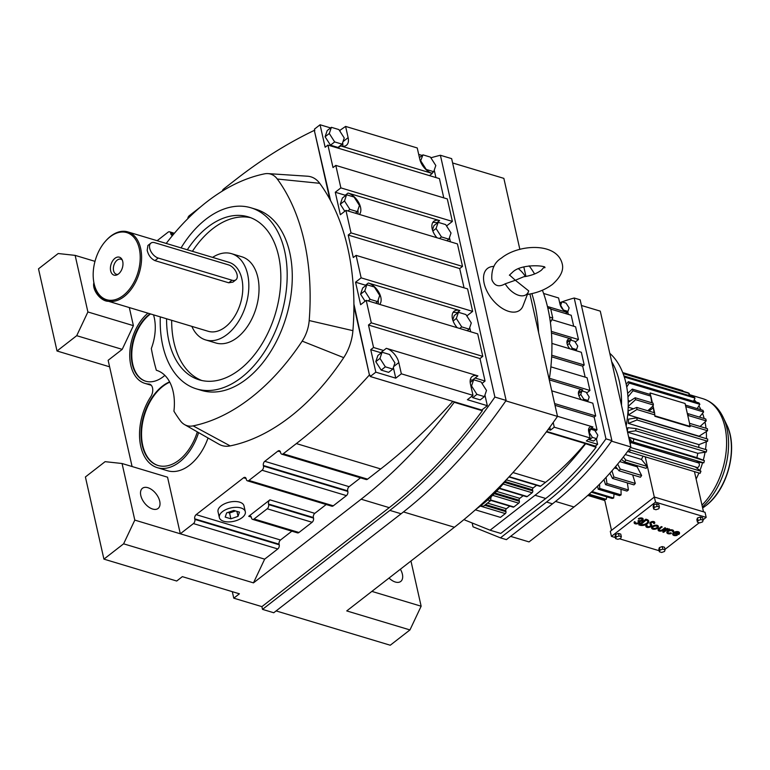 <?xml version="1.0" encoding="UTF-8"?>
<svg xmlns="http://www.w3.org/2000/svg" width="770" height="770" viewBox="0 0 770 770"><rect width="100%" height="100%" fill="white"/><g stroke="black" fill="none" stroke-linecap="round" stroke-linejoin="round"><path stroke-width="1.16" d="M505.168 283.822A18.008 10.405 -127.9 0 0 518.326 295.199A18.008 10.405 -127.9 0 0 528.48 291.58A18.008 10.405 -127.9 0 0 528.711 290.906L515.332 280.261L505.168 283.822C499.047 287.287 494.696 286.084 492.107 280.213M509.701 275.159L515.332 280.261L523.648 276.776C531.05 275.727 536.979 273.523 541.435 270.154L544.486 266.718M494.003 266.324L492.405 266.516A26.411 15.256 52.1 0 0 484.157 283.399A26.411 15.256 52.1 0 0 503.185 308.934A26.411 15.256 52.1 0 0 523.003 305.873L528.48 291.58M518.566 268.817A18.008 10.405 -127.9 0 1 525.4 276.536M505.832 400.872L557.509 416.406L529.924 294.025M525.958 276.44L523.831 266.969M519.865 249.393L503.859 178.37L452.616 162.961M276.122 610.918L390.255 645.231L409.958 629.927L346.741 610.918L454.396 527.248A473.454 299.877 -73.3 0 0 557.509 416.406M482.126 409.746L482.347 410.737A473.454 299.877 106.7 0 1 389.245 507.651L261.896 606.635L262.512 609.368L273.754 612.756L401.112 513.773A476.726 301.956 -73.3 0 0 506.131 400.439L451.644 158.639L440.392 155.261A476.726 301.956 -73.3 0 0 430.873 157.802M153.528 314.843A39.52 25.035 -73.3 0 1 151.334 348.521A217.948 138.042 -73.3 0 0 156.349 370.264A46.498 29.453 -73.3 0 1 156.57 370.332A46.498 29.453 -73.3 0 1 173.924 411.19A217.948 138.042 -73.3 0 0 180.305 420.718A28.846 18.268 -73.3 0 0 184.588 424.617L218.969 444.232A37.817 23.957 -73.3 0 0 230.172 445.897A226.919 143.73 -73.3 0 0 343.718 357.646A37.817 23.957 -73.3 0 0 352.91 330.667A226.919 143.73 -73.3 0 0 353.911 306.065L369.427 374.952A572.89 362.853 106.7 0 1 296.363 443.578L283.235 453.78A3.128 1.983 106.7 0 1 281.743 454.165A3.128 1.983 106.7 0 1 280.636 452.741L280.501 452.154A3.128 1.983 -73.3 0 0 279.394 450.729A3.128 1.983 -73.3 0 0 277.903 451.105L264.774 461.317A3.128 1.983 -73.3 0 0 263.35 465.494L263.475 466.071A3.128 1.983 106.7 0 1 262.05 470.249L248.922 480.451A3.128 1.983 106.7 0 1 247.439 480.827A3.128 1.983 106.7 0 1 246.323 479.402L246.188 478.825A3.128 1.983 -73.3 0 0 245.081 477.4A3.128 1.983 -73.3 0 0 243.59 477.775L196.148 514.649A3.128 1.983 -73.3 0 0 194.723 518.826L194.858 519.404A3.128 1.983 106.7 0 1 193.434 523.581L180.305 533.783L167.552 477.198L122.055 463.511L105.105 461.663L85.403 476.967L103.921 559.126L176.715 581.023L182.346 576.643L239.403 593.805L233.772 598.175L232.309 591.668M129.322 307.567L133.393 325.652L122.209 349.368L108.137 360.302L132.084 466.533M538.577 332.428A147.349 93.334 -73.3 0 0 531.868 293.62A147.349 93.334 -73.3 0 1 538.577 332.428M409.958 629.927L421.142 606.211L371.862 591.389M421.142 606.211L410.959 561.012M389.033 578.049A12.772 7.382 52.1 0 0 400.766 581.427A12.772 7.382 52.1 0 0 402.392 574.189A12.772 7.382 52.1 0 0 400.381 569.232M262.512 609.368L389.861 510.394A476.726 301.956 -73.3 0 0 494.889 397.06L440.392 155.261M506.131 400.439L494.889 397.06M261.896 606.635L233.772 598.175M147.956 313.169A39.52 25.035 -73.3 0 0 129.793 352.91A39.52 25.035 -73.3 0 0 144.895 383.373A39.52 25.035 -73.3 0 0 148.793 384.038A8.22 5.207 106.7 0 1 149.601 384.172A8.22 5.207 106.7 0 1 150.766 396.714A46.498 29.453 -73.3 0 0 157.33 467.669L167.523 470.74A46.498 29.453 -73.3 0 0 208.035 437.995M222.26 191.153A3.128 1.983 106.7 0 1 223.579 189.054L236.708 178.852A572.89 362.853 106.7 0 1 314.314 130.39L329.839 199.266A226.919 143.73 -73.3 0 0 319.704 183.308A37.817 23.957 -73.3 0 0 307.48 176.215L267.97 173.606A28.846 18.268 -73.3 0 0 264.485 173.856A217.948 138.042 -73.3 0 0 166.224 243.435M187.774 218.719A3.128 1.983 106.7 0 1 189.266 215.725L200.595 206.918M157.128 240.702L168.081 232.184A3.128 1.983 106.7 0 1 169.573 231.809A3.128 1.983 106.7 0 1 170.69 233.233L170.815 233.82A3.128 1.983 -73.3 0 0 171.931 235.245A3.128 1.983 -73.3 0 0 172.759 235.225M291.869 531.175L280.501 540.011A3.128 1.983 -73.3 0 0 279.077 544.188L279.212 544.775A3.128 1.983 106.7 0 1 277.787 548.952L264.659 559.155L253.474 582.871L361.13 499.201A473.454 299.877 -73.3 0 0 454.223 402.286L454.108 401.738L370.235 376.511L375.827 372.17L395.751 378.166L401.343 373.816L398.812 362.574A13.446 7.767 52.1 0 0 386.319 348.329L477.891 375.866A13.446 7.767 52.1 0 0 472.174 376.492A13.446 7.767 52.1 0 0 470.46 384.115L472.992 395.356L401.343 373.816M253.474 582.871L123.614 543.822L134.808 520.106L122.055 463.511M103.921 559.126L123.614 543.822M122.209 349.368L76.711 335.681L87.895 311.966L75.142 255.38L58.193 253.522L38.5 268.836L57.019 350.995L76.711 335.681M109.609 366.809L57.019 350.995M184.588 424.617A28.846 18.268 -73.3 0 0 193.126 425.877A217.948 138.042 -73.3 0 0 302.177 341.12A28.846 18.268 -73.3 0 0 309.194 320.551A217.948 138.042 -73.3 0 0 277.296 179.025A28.846 18.268 -73.3 0 0 267.97 173.606M360.495 477.843L349.128 486.678A3.128 1.983 -73.3 0 0 347.703 490.856L347.838 491.433A3.128 1.983 106.7 0 1 346.413 495.61L333.275 505.823A3.128 1.983 106.7 0 1 331.793 506.198L247.439 480.827M314.314 130.39L330.609 200.701M353.902 304.034L369.427 374.952M157.33 467.669A46.498 29.453 -73.3 0 0 198.612 432.615M452.847 401.363A572.89 362.853 106.7 0 1 380.717 468.949L367.588 479.152A3.128 1.983 106.7 0 1 366.106 479.527L281.743 454.165M133.393 325.652L87.895 311.966M353.911 306.065A226.919 143.73 -73.3 0 0 329.839 199.266M264.659 559.155L134.808 520.106M94.989 261.348L75.142 255.38M93.873 282.734A12.772 7.382 52.1 0 0 93.901 287.393A12.772 7.382 52.1 0 0 108.426 301.282M248.729 516.304L269.914 499.846A3.128 1.983 -73.3 0 0 268.489 504.023L268.624 504.6A3.128 1.983 106.7 0 1 267.2 508.778L254.071 518.98A3.128 1.983 106.7 0 1 252.579 519.365A3.128 1.983 106.7 0 1 251.463 517.931L251.338 517.353A3.128 1.983 -73.3 0 0 250.221 515.929A3.128 1.983 -73.3 0 0 248.729 516.304L251.251 517.065M326.182 504.514L314.815 513.349A3.128 1.983 -73.3 0 0 313.39 517.527L313.525 518.104A3.128 1.983 106.7 0 1 312.1 522.281L298.972 532.484A3.128 1.983 106.7 0 1 297.48 532.869L252.579 519.365M245.312 511.694L244.003 505.88A13.311 6.853 167.3 0 0 234.888 501.511A13.311 6.853 167.3 0 0 221.154 505.842A13.311 6.853 167.3 0 0 218.035 511.732L219.344 517.546A13.311 6.853 167.3 0 0 228.459 521.916A13.311 6.853 167.3 0 0 242.194 517.584A13.311 6.853 167.3 0 0 245.312 511.694A13.311 6.853 167.3 0 0 236.198 507.315A13.311 6.853 167.3 0 0 222.463 511.646A13.311 6.853 167.3 0 0 219.344 517.546M159.727 501.222A12.772 7.382 52.1 0 0 152.162 489.951A12.772 7.382 52.1 0 0 142.431 488.296A12.772 7.382 52.1 0 0 140.804 495.534A12.772 7.382 52.1 0 0 148.369 506.795A12.772 7.382 52.1 0 0 158.1 508.46A12.772 7.382 52.1 0 0 159.727 501.222M482.347 410.737L454.223 402.286M472.992 395.356L467.4 399.707L487.333 405.703L481.741 410.044L454.108 401.738M160.304 316.884A94.556 59.887 -73.3 0 0 162.778 345.692A94.556 59.887 -73.3 0 0 196.475 388.889L201.576 390.419A94.556 59.887 -73.3 0 0 269.991 352.65A94.556 59.887 -73.3 0 0 289.732 252.512A94.556 59.887 -73.3 0 0 256.035 209.325L250.933 207.794A94.556 59.887 -73.3 0 0 181.056 247.901M150.044 313.804A37.23 23.581 -73.3 0 0 149.265 314.391A37.23 23.581 -73.3 0 0 131.362 351.871A37.23 23.581 -73.3 0 0 145.559 381.179A37.23 23.581 -73.3 0 0 163.298 376.665A37.23 23.581 -73.3 0 0 164.867 375.365M169.631 381.872A44.208 27.999 -73.3 0 0 162.383 386.174A44.208 27.999 -73.3 0 0 141.131 430.671A44.208 27.999 -73.3 0 0 157.985 465.475A44.208 27.999 -73.3 0 0 179.054 460.114A44.208 27.999 -73.3 0 0 197.322 431.883M366.058 285.381A13.446 7.767 52.1 0 0 365.519 285.198L355.548 282.205L361.14 277.855L356.077 255.37L353.276 257.536L348.213 235.052L351.005 232.877L345.942 210.383L340.35 214.734L335.277 192.24L340.869 187.89L335.797 165.406L333.006 167.571L327.933 145.087L337.905 148.081L340.696 145.905A13.446 7.767 52.1 0 0 346.413 145.28A13.446 7.767 52.1 0 0 348.127 137.657L345.595 126.415L339.522 130.611M330.6 127.926L320.07 124.769L325.142 147.253L327.933 145.087M320.07 124.769L314.478 129.11L314.795 130.534M369.918 375.096L370.235 376.511M381.266 352.853A13.446 7.767 52.1 0 0 380.726 352.67L370.755 349.676L375.827 372.17M370.755 349.676L373.556 347.501L368.483 325.017L371.284 322.842L366.212 300.348L360.62 304.699L355.548 282.205M156.349 370.264L156.936 370.447M467.265 316.663L467.053 315.739L472.645 311.388L467.583 288.894L356.077 255.37M470.663 331.764L469.729 327.597M482.472 384.143L482.261 383.21L485.052 381.034L479.989 358.541L482.78 356.375L477.718 333.882L366.212 300.348M487.333 405.703L484.936 395.068M435.916 177.552L434.251 170.16M431.787 159.226L431.094 158.148M443.78 197.871L439.439 178.611L337.905 148.081M446.985 226.698L446.783 225.774L452.375 221.423L447.303 198.93L335.797 165.406M450.392 241.799L449.449 237.632M464.05 287.836L459.709 268.576L462.51 266.41L457.438 243.917L345.942 210.383M422.172 155.463L418.697 154.423M429.477 175.618L432.268 173.442A13.446 7.767 52.1 0 1 419.775 159.198L417.234 147.956L345.595 126.415M196.475 388.889A94.556 59.887 -73.3 0 0 264.899 351.12A94.556 59.887 -73.3 0 0 284.64 250.982A94.556 59.887 -73.3 0 0 250.933 207.794M150.525 313.948A37.23 23.581 -73.3 0 0 149.746 314.535A37.23 23.581 -73.3 0 0 131.853 351.823A37.23 23.581 -73.3 0 0 145.799 381.246M169.785 382.161A44.208 27.999 -73.3 0 0 162.874 386.319A44.208 27.999 -73.3 0 0 141.632 430.632A44.208 27.999 -73.3 0 0 158.235 465.552M459.709 268.576L348.213 235.052M462.51 266.41L351.005 232.877M472.645 311.388L361.14 277.855M479.989 358.541L368.483 325.017M482.78 356.375L371.284 322.842M457.65 312.909L457.091 312.736L459.882 310.56L368.31 283.023A13.446 7.767 52.1 0 1 379.11 292.783A13.446 7.767 52.1 0 1 379.649 304.391M380.726 352.67L383.518 350.504L373.556 347.501M485.052 381.034L475.09 378.041L477.891 375.866M395.751 378.166L393.364 367.531M375.779 361.669L381.169 370.101L388.638 372.353L392.835 369.09L394.923 362.911L389.543 354.479L382.064 352.236L377.878 355.49L375.779 361.669L379.976 358.416L385.356 366.838L381.169 370.101M452.375 221.423L340.869 187.89M378.147 303.938A13.446 7.767 52.1 0 0 378.147 300.088M366.867 284.756L364.768 290.935L370.158 299.366L377.627 301.619L379.716 295.43L374.336 287.008L366.867 284.756L362.67 288.019L360.581 294.198L365.076 301.234M342.708 146.281A13.446 7.767 52.1 0 0 342.66 142.642M340.215 131.689L340.003 130.756M330.484 145.184L337.953 147.436L342.15 144.173L344.238 137.994L338.858 129.562L331.379 127.32L327.192 130.582L325.094 136.762L330.484 145.184L334.671 141.93L342.15 144.173M345.788 195.416A13.446 7.767 52.1 0 0 345.239 195.234L335.277 192.24M437.379 222.944L436.811 222.771L439.612 220.595L348.04 193.058A13.446 7.767 52.1 0 1 358.83 202.818A13.446 7.767 52.1 0 1 359.369 214.426M446.783 225.774L446.302 225.629M357.877 213.973A13.446 7.767 52.1 0 0 357.867 210.123M346.587 194.791L344.498 200.97L349.878 209.401L357.357 211.644L359.446 205.465L354.065 197.043L346.587 194.791L342.39 198.054L340.302 204.233L344.796 211.269M239.46 512.137L233.772 510.423L226.63 512.907L225.196 517.094L230.885 518.807L238.026 516.324L239.46 512.137M472.857 380.38L472.299 380.216A13.446 7.767 52.1 0 0 470.278 379.831M436.811 222.771A13.446 7.767 52.1 0 0 432.711 222.597M438.159 222.328L436.07 228.507L441.451 236.939L448.929 239.191L451.018 233.002L445.637 224.58L438.159 222.328L433.962 225.591L432.48 229.98M472.742 397.638L480.211 399.89L484.407 396.627L486.496 390.448L481.115 382.016L473.646 379.774L471.548 385.953L476.938 394.375L472.742 397.638L471.856 396.252M457.091 312.736A13.446 7.767 52.1 0 0 452.991 312.562M458.439 312.293L456.341 318.472L461.731 326.904L469.2 329.156L471.288 322.967L465.908 314.545L458.439 312.293L454.242 315.556L452.76 319.945M432.268 173.442L340.696 145.905M166.57 318.77A85.095 53.9 -73.3 0 0 168.871 340.956A85.095 53.9 -73.3 0 0 199.199 379.831A85.095 53.9 -73.3 0 0 260.78 345.846A85.095 53.9 -73.3 0 0 278.547 255.717A85.095 53.9 -73.3 0 0 248.209 216.851A85.095 53.9 -73.3 0 0 187.312 249.778M459.882 310.56A13.446 7.767 52.1 0 0 454.165 311.195A13.446 7.767 52.1 0 0 452.452 318.819A13.446 7.767 52.1 0 0 457.236 327.722M383.518 350.504L386.319 348.329M385.356 366.838L392.835 369.09M382.064 352.236L379.976 358.416M439.612 220.595A13.446 7.767 52.1 0 0 433.895 221.231A13.446 7.767 52.1 0 0 432.182 228.854A13.446 7.767 52.1 0 0 436.956 237.757M377.627 301.619L375.616 303.178M370.158 299.366L368.147 300.926M364.768 290.935L360.581 294.198M331.379 127.32L329.291 133.499L334.671 141.93M329.291 133.499L325.094 136.762M344.498 200.97L340.302 204.233M349.878 209.401L347.867 210.961M357.357 211.644L355.345 213.213M227.853 512.483L229.576 513.003L235.495 510.943M230.885 518.807L229.576 513.003M238.026 516.324L236.91 511.367M448.929 239.191L446.918 240.75M441.451 236.939L439.439 238.498M436.07 228.507L432.836 231.019M471.548 385.953L470.971 386.396M473.646 379.774L470.191 382.449M476.938 394.375L484.407 396.627M420.863 161.036L426.243 169.467L433.722 171.71L435.81 165.531L430.43 157.109L422.951 154.857L420.43 161.373M422.951 154.857L419.409 157.609M433.722 171.71L431.72 173.26M456.341 318.472L453.116 320.994M469.2 329.156L467.188 330.715M461.731 326.904L459.719 328.463M201.778 380.495A85.095 53.9 106.7 0 1 173.962 342.496A85.095 53.9 106.7 0 1 171.662 320.301M192.413 251.318A85.095 53.9 106.7 0 1 250.731 217.708M191.855 326.374A45.026 28.519 -73.3 0 0 205.648 339.926L215.841 342.987A45.026 28.519 -73.3 0 0 248.421 325.007A45.026 28.519 -73.3 0 0 257.815 277.315A45.026 28.519 -73.3 0 0 241.77 256.757L231.577 253.686A45.026 28.519 -73.3 0 0 212.597 257.382M205.648 339.926A45.026 28.519 -73.3 0 0 238.228 321.937A45.026 28.519 -73.3 0 0 247.622 274.255A45.026 28.519 -73.3 0 0 231.577 253.686M93.507 280.203L93.584 280.819A36.017 22.811 -73.3 0 0 94.209 284.419A36.017 22.811 -73.3 0 0 107.049 300.868L208.237 331.302A36.017 22.811 -73.3 0 0 234.301 316.913A36.017 22.811 -73.3 0 0 241.828 278.769A36.017 22.811 -73.3 0 0 228.988 262.31L127.791 231.886A36.017 22.811 -73.3 0 0 105.5 241.183L105.095 241.645A35.035 22.195 -73.3 0 0 93.507 280.203A35.035 22.195 -73.3 0 0 94.113 283.707A35.035 22.195 -73.3 0 0 123.296 295.459A35.035 22.195 -73.3 0 0 139.274 248.604A35.035 22.195 -73.3 0 0 105.095 241.645M107.049 300.868A36.017 22.811 -73.3 0 0 133.114 286.488A36.017 22.811 -73.3 0 0 140.631 248.335A36.017 22.811 -73.3 0 0 127.791 231.886M150.891 243.137L147.898 245.466L147.185 250.308C148.389 255.284 150.968 258.72 154.943 260.616L228.709 282.792L232.915 282.128L235.909 279.808A9.173 5.294 52.1 0 0 237.073 274.611A9.173 5.294 52.1 0 0 228.555 264.899L154.789 242.714A9.173 5.294 52.1 0 0 150.891 243.137A9.173 5.294 52.1 0 0 150.689 251.02A9.173 5.294 52.1 0 0 158.245 258.046L232.011 280.232A9.173 5.294 52.1 0 0 235.909 279.808M110.659 270.847A9.375 5.939 -73.3 0 0 117.002 274.871A9.375 5.939 -73.3 0 0 122.728 261.463A9.375 5.939 -73.3 0 0 121.756 259.057A9.375 5.939 -73.3 0 0 113.902 259.259A9.375 5.939 -73.3 0 0 110.659 270.847M122.286 260.048A7.864 4.976 -73.3 0 0 120.9 259.211A7.864 4.976 -73.3 0 0 115.211 262.358A7.864 4.976 -73.3 0 0 113.575 270.674A7.864 4.976 -73.3 0 0 116.376 274.264A7.864 4.976 -73.3 0 0 117.983 274.332M668.1 528.894L667.301 528.403L662.835 531.878L663.625 532.368L666.512 530.232A1.877 0.972 -12.7 0 1 668.928 529.837L669.573 529.337A2.069 1.059 167.3 0 0 667.138 529.635L668.1 528.894L667.301 528.403M667.369 528.672L662.893 532.147M669.573 529.337L669.505 529.067A2.069 1.059 167.3 0 0 667.86 529.077M658.369 526.478A3.465 1.79 167.3 0 0 658.35 526.334A3.465 1.79 167.3 0 0 655.973 525.198A3.465 1.79 167.3 0 0 652.392 526.324A3.465 1.79 167.3 0 0 651.584 527.864A3.465 1.79 167.3 0 0 651.622 527.999M653.74 522.666A1.482 0.77 -12.7 0 1 653.48 523.1L654.336 523.542A2.474 1.28 167.3 0 0 654.76 522.58A2.474 1.28 167.3 0 0 653.066 521.762A2.474 1.28 167.3 0 0 650.506 522.57A2.474 1.28 167.3 0 0 649.928 523.667A2.474 1.28 167.3 0 0 649.986 523.821L650.717 525.294A1.983 1.02 -12.7 0 1 648.995 526.574A1.983 1.02 -12.7 0 1 646.887 526.151M651.69 525.063A2.974 1.53 167.3 0 0 651.67 524.928A2.974 1.53 167.3 0 0 651.603 524.745L650.891 523.311M650.717 525.294A1.983 1.02 -12.7 0 1 650.765 525.419A1.983 1.02 -12.7 0 1 649.052 526.853A1.983 1.02 -12.7 0 1 646.896 526.285A1.983 1.02 -12.7 0 1 647.233 525.515L646.376 525.073A2.974 1.53 167.3 0 0 645.866 526.237A2.974 1.53 167.3 0 0 645.915 526.372M654.721 522.445A2.474 1.28 167.3 0 0 654.702 522.301A2.474 1.28 167.3 0 0 652.999 521.492A2.474 1.28 167.3 0 0 650.448 522.301A2.474 1.28 167.3 0 0 649.87 523.398A2.474 1.28 167.3 0 0 649.909 523.533M645.847 519.192L638.821 524.659L639.937 525.246A5.448 2.81 167.3 0 0 645.953 524.63A5.448 2.81 167.3 0 0 648.773 521.319A5.448 2.81 167.3 0 0 646.964 519.788L645.847 519.192L646.906 519.509A5.448 2.81 167.3 0 1 648.706 521.04A5.448 2.81 167.3 0 1 648.735 521.184M659.389 547.566L658.822 549.231L659.389 551.782L661.661 552.465L664.51 551.474L665.087 549.799L662.816 549.116L662.238 546.575L659.389 547.566L659.967 550.107L659.389 551.782M665.087 549.799L664.51 547.258L662.238 546.575M703.145 520.231L702.567 517.681L700.296 516.997L697.447 517.989L696.869 519.663L697.447 522.204L699.718 522.888L702.567 521.906L703.145 520.231L700.864 519.548L698.015 520.539L697.447 517.989M703.049 519.808L706.177 517.373L655.511 502.136L611.447 536.382L615.403 537.576M619.426 538.779L659.159 550.733M664.991 549.385L699.256 522.753M653.692 504.831L653.114 506.506L653.692 509.047L655.963 509.73L658.812 508.749L659.38 507.074L658.812 504.523L656.541 503.84L653.692 504.831L654.259 507.372L653.692 509.047M615.634 534.399L615.066 536.074L615.634 538.625L617.906 539.308L620.755 538.317L621.332 536.642L620.755 534.101L618.483 533.418L615.634 534.399L616.212 536.95L615.634 538.625M642.161 519.269A1.983 1.02 -12.7 0 1 640.996 520.385A1.983 1.02 -12.7 0 1 638.936 520.559L637.926 520.943L638.359 521.328A1.983 1.02 -12.7 0 1 639.013 521.887A1.983 1.02 -12.7 0 1 637.3 523.311A1.983 1.02 -12.7 0 1 635.144 522.753A1.983 1.02 -12.7 0 1 635.337 522.137L634.538 521.646A2.955 1.521 167.3 0 0 634.143 522.695A2.955 1.521 167.3 0 0 634.182 522.83M643.114 519.057A2.955 1.521 167.3 0 0 643.094 518.913A2.955 1.521 167.3 0 0 641.304 517.95A2.955 1.521 167.3 0 0 638.378 518.672L639.167 519.163A1.983 1.02 -12.7 0 1 642.209 519.404A1.983 1.02 -12.7 0 1 641.179 520.607A1.983 1.02 -12.7 0 1 638.994 520.828L638.571 520.443M639.918 521.54A2.955 1.521 167.3 0 0 639.909 521.434L639.957 521.675A2.955 1.521 167.3 0 0 639.87 521.434A2.955 1.521 167.3 0 0 643.152 519.192A2.955 1.521 167.3 0 0 641.362 518.229A2.955 1.521 167.3 0 0 638.436 518.942M635.337 522.137L634.538 521.646M638.965 521.752A1.983 1.02 -12.7 0 1 637.242 523.042A1.983 1.02 -12.7 0 1 635.135 522.618M662.133 527.104L661.391 526.882L658.841 528.865A2.974 1.53 167.3 0 0 658.148 530.184A2.974 1.53 167.3 0 0 660.179 531.156A2.974 1.53 167.3 0 0 663.249 530.193L665.8 528.201L665.068 527.979L662.518 529.972A1.983 1.02 -12.7 0 1 660.468 530.617A1.983 1.02 -12.7 0 1 659.11 529.962A1.983 1.02 -12.7 0 1 659.572 529.086L662.065 526.824L661.334 526.603L658.783 528.586A2.974 1.53 167.3 0 0 658.081 529.904A2.974 1.53 167.3 0 0 658.129 530.039M665.8 528.201L665.01 527.71L662.45 529.693A1.983 1.02 -12.7 0 1 660.535 530.337A1.983 1.02 -12.7 0 1 659.101 529.818M672.643 531.281A2.474 1.28 -12.7 0 1 672.595 531.541L673.615 531.762A3.465 1.79 167.3 0 0 673.654 531.194A3.465 1.79 167.3 0 0 671.276 530.058A3.465 1.79 167.3 0 0 667.706 531.184A3.465 1.79 167.3 0 0 666.887 532.725A3.465 1.79 167.3 0 0 671.382 533.495L670.997 532.782A2.474 1.28 -12.7 0 1 667.84 532.359M673.615 531.059A3.465 1.79 167.3 0 0 673.596 530.925A3.465 1.79 167.3 0 0 671.219 529.779A3.465 1.79 167.3 0 0 667.638 530.915A3.465 1.79 167.3 0 0 666.83 532.445A3.465 1.79 167.3 0 0 666.868 532.58M677.254 535.265L676.936 534.823A2.474 1.28 -12.7 0 1 673.731 534.264A2.474 1.28 -12.7 0 1 674.308 533.177L678.716 534.496A3.465 1.79 167.3 0 0 679.535 532.965A3.465 1.79 167.3 0 0 677.157 531.82A3.465 1.79 167.3 0 0 673.577 532.956A3.465 1.79 167.3 0 0 672.759 534.486A3.465 1.79 167.3 0 0 677.254 535.265L676.878 534.553A2.474 1.28 -12.7 0 1 673.712 534.13M679.487 532.83A3.465 1.79 167.3 0 0 679.467 532.686A3.465 1.79 167.3 0 0 677.09 531.55A3.465 1.79 167.3 0 0 673.519 532.676A3.465 1.79 167.3 0 0 672.701 534.216A3.465 1.79 167.3 0 0 672.739 534.351M652.46 526.603A3.465 1.79 167.3 0 0 651.641 528.133A3.465 1.79 167.3 0 0 654.019 529.279A3.465 1.79 167.3 0 0 657.599 528.143A3.465 1.79 167.3 0 0 658.408 526.613A3.465 1.79 167.3 0 0 656.03 525.467A3.465 1.79 167.3 0 0 652.46 526.603M621.332 536.642L619.061 535.959L616.212 536.95M619.061 535.959L618.483 533.418M671.382 533.495L671.065 533.052A2.474 1.28 -12.7 0 1 667.85 532.503A2.474 1.28 -12.7 0 1 668.437 531.406A2.474 1.28 -12.7 0 1 670.988 530.597A2.474 1.28 -12.7 0 1 672.691 531.416A2.474 1.28 -12.7 0 1 672.662 531.81M659.38 507.074L657.108 506.391L654.259 507.372M657.108 506.391L656.541 503.84M655.511 502.136L654.365 497.045L610.302 531.29L611.447 536.382M706.177 517.373L705.031 512.281L654.365 497.045M700.864 519.548L700.296 516.997M647.233 525.515L646.444 525.352A2.974 1.53 167.3 0 0 645.934 526.507A2.974 1.53 167.3 0 0 649.168 527.344A2.974 1.53 167.3 0 0 651.738 525.198A2.974 1.53 167.3 0 0 651.67 525.015L650.929 523.542A1.482 0.77 -12.7 0 1 650.891 523.456A1.482 0.77 -12.7 0 1 651.247 522.791A1.482 0.77 -12.7 0 1 652.777 522.31A1.482 0.77 -12.7 0 1 653.797 522.801A1.482 0.77 -12.7 0 1 653.538 523.379M638.628 520.722L637.993 521.213M634.605 521.916A2.955 1.521 167.3 0 0 634.201 522.965A2.955 1.521 167.3 0 0 637.416 523.802A2.955 1.521 167.3 0 0 639.957 521.675M645.905 519.471L638.879 524.928M698.015 520.539L697.447 522.204M662.816 549.116L659.967 550.107M646.001 520.183L640.573 524.745A4.456 2.3 167.3 0 0 645.491 524.245A4.456 2.3 167.3 0 0 647.801 521.531A4.456 2.3 167.3 0 0 646.328 520.279L646.001 520.183M653.191 526.824A2.474 1.28 167.3 0 0 652.613 527.922A2.474 1.28 167.3 0 0 654.308 528.73A2.474 1.28 167.3 0 0 656.868 527.922A2.474 1.28 167.3 0 0 657.445 526.824A2.474 1.28 167.3 0 0 655.751 526.016A2.474 1.28 167.3 0 0 653.191 526.824M675.107 532.725L678.466 533.735A2.474 1.28 167.3 0 0 678.562 533.177A2.474 1.28 167.3 0 0 675.107 532.725M640.573 524.745L640.515 524.476A4.456 2.3 167.3 0 0 645.318 524.024A4.456 2.3 167.3 0 0 647.763 521.396M657.397 526.699A2.474 1.28 -12.7 0 1 656.8 527.652A2.474 1.28 -12.7 0 1 654.375 528.461A2.474 1.28 -12.7 0 1 652.594 527.777M678.466 533.735L678.409 533.456A2.474 1.28 167.3 0 0 678.514 533.042M675.492 532.58L678.409 533.456M703.501 511.819L694.444 471.615M654.308 497.093L645.231 456.822M643.017 456.148A51.08 32.359 106.7 0 1 641.458 459.411L647.166 466.418A63.852 40.444 106.7 0 1 646.117 468.343L624.691 461.904A63.852 40.444 -73.3 0 0 625.74 459.979L647.166 466.418M637.781 465.84A51.08 32.359 106.7 0 1 637.146 466.812L641.641 475.514A63.852 40.444 106.7 0 1 640.419 477.227L618.993 470.778A63.852 40.444 -73.3 0 0 620.216 469.065L641.641 475.514M632.671 474.897L635.327 483.435A63.852 40.444 106.7 0 1 633.96 484.879L612.535 478.44A63.852 40.444 -73.3 0 0 613.902 476.996L611.967 470.797M627.338 482.886L628.416 489.961A63.852 40.444 106.7 0 1 627.685 490.529A63.852 40.444 106.7 0 1 626.953 491.087L605.528 484.648A63.852 40.444 -73.3 0 0 606.26 484.089A63.852 40.444 -73.3 0 0 606.981 483.512L606.057 477.381M621.015 489.306L621.111 494.869A63.852 40.444 106.7 0 1 619.6 495.659L598.175 489.219L597.703 486.034M614.065 493.994L613.642 498.036A63.852 40.444 106.7 0 1 612.131 498.45L591.312 492.194M606.789 496.843L606.24 499.345A63.852 40.444 106.7 0 1 604.758 499.374L588.732 494.561M611.515 530.347L604.517 499.307M629.465 452.077L700.103 473.319A63.852 40.444 -73.3 0 0 700.95 471.24L630.312 449.998A63.852 40.444 -73.3 0 1 629.465 452.077L627.675 451.345M696.119 479.027A61.937 39.231 -73.3 0 0 698.929 472.963M696.253 402.113A61.937 39.231 -73.3 0 0 694.213 399.784L693.51 401.286M700.979 409.736A61.937 39.231 -73.3 0 0 698.881 405.867L697.177 408.591M704.184 418.524A61.937 39.231 -73.3 0 0 702.519 413.346L699.439 417.099M705.994 428.264A61.937 39.231 -73.3 0 0 705.012 421.999L700.084 426.484M706.427 438.679A61.937 39.231 -73.3 0 0 706.283 431.556L699.083 436.195A51.08 32.359 106.7 0 1 699.102 436.475M705.493 449.468A61.937 39.231 -73.3 0 0 706.302 441.739L698.958 444.637A51.08 32.359 106.7 0 1 698.698 447.428M696.84 457.64L703.279 460.21A61.937 39.231 -73.3 0 0 705.05 452.221L697.803 453.309A51.08 32.359 106.7 0 1 696.84 457.64L628.676 437.139M695.233 466.918L699.94 470.47A61.937 39.231 -73.3 0 0 702.587 462.703L695.637 461.933A51.08 32.359 106.7 0 1 695.608 462.029M610.119 473.704L609.551 473.54M628.416 489.961L606.981 483.512M637.146 466.812L619.725 461.577M617.656 464.108L620.216 469.065M605.528 484.648L603.978 479.594M606.24 499.345L589.127 494.196M621.111 494.869L599.686 488.43A63.852 40.444 -73.3 0 1 598.175 489.219M617.453 468.872L614.422 467.958M635.327 483.435L613.902 476.996M604.777 500.462L587.837 495.37M641.458 459.411L625.259 454.541M623.334 457.034L625.74 459.979M618.993 470.778L615.596 466.572M613.642 498.036L592.217 491.587A63.852 40.444 -73.3 0 1 591.832 491.703M624.691 461.904L621.448 459.43M599.609 484.118L599.686 488.43M697.803 453.309L627.56 432.182M627.329 431.171A51.08 32.359 -73.3 0 0 627.868 427.716L636.049 428.592L706.687 449.834A63.852 40.444 -73.3 0 1 706.331 452.038L705.05 452.221M698.958 444.637L628.32 423.394A51.08 32.359 -73.3 0 0 628.513 419.13L637.05 417.821A63.852 40.444 -73.3 0 1 636.954 419.987L628.32 423.394M699.083 436.195L628.445 414.953A51.08 32.359 -73.3 0 0 628.118 410.901L636.751 407.436A63.852 40.444 -73.3 0 1 636.915 409.496L628.445 414.953M633.441 408.764L628.185 407.186M630.053 401.083L628.156 400.516M612.535 478.44L609.85 473.194M699.94 470.47L700.95 471.24M629.263 449.208L630.312 449.998M624.297 377.021L695.021 398.071A63.852 40.444 -73.3 0 0 693.924 397.002L623.95 375.962M695.021 398.071L694.213 399.784M636.954 419.987L707.591 441.229A63.852 40.444 -73.3 0 0 707.688 439.064L637.05 417.821M707.591 441.229L706.302 441.739M706.215 420.901A63.852 40.444 -73.3 0 0 705.792 419.005L687.947 413.644A63.852 40.444 106.7 0 1 688.37 415.531L706.215 420.901L705.012 421.999M630.774 442.538L698.457 462.886A2.397 1.521 106.7 0 1 699.372 464.772A2.397 1.521 106.7 0 1 698.217 467.188A2.397 1.521 106.7 0 1 697.081 467.477L630.534 447.466M690.026 425.464L707.553 430.738A63.852 40.444 -73.3 0 0 707.389 428.678L689.535 423.317A63.852 40.444 106.7 0 1 689.535 423.327L687.427 413.971L687.947 413.644M707.553 430.738L706.283 431.556M623.103 373.575L689.275 393.47A63.852 40.444 -73.3 0 0 688.014 392.748L622.959 373.19M689.275 393.47L688.649 395.289M626.751 387.012L629.215 383.075L699.853 404.317A63.852 40.444 -73.3 0 0 698.958 402.922L628.32 381.679L626.212 384.269M699.853 404.317L698.881 405.867M622.718 372.584L682.788 390.65L682.672 391.15M651.834 402.777L650.121 392.96L685.069 403.47L685.772 406.618A63.852 40.444 106.7 0 1 685.781 406.627L703.626 411.998A63.852 40.444 -73.3 0 0 702.952 410.333L685.425 405.058M703.626 411.998L702.519 413.346M630.255 444.165A60.657 38.423 -73.3 0 0 631.131 441.374L703.809 462.847A63.852 40.444 -73.3 0 0 704.415 460.662L628.734 437.408M703.809 462.847L702.587 462.703M703.279 460.21L704.415 460.662M587.779 495.418L604.797 500.538M648.975 411.113L653.008 407.975M647.782 410.757L652.642 406.329M632.314 389.091A63.852 40.444 -73.3 0 1 632.988 390.756L650.833 396.127A63.852 40.444 106.7 0 0 650.159 394.461L632.314 389.091L627.656 393.364M628.204 402.277L635.154 397.763L652.999 403.133A63.852 40.444 -73.3 0 1 653.432 405.02L652.941 405.463L654.596 412.807L636.751 407.436M629.215 383.075A63.852 40.444 -73.3 0 0 628.32 381.679M654.057 412.643L652.941 405.463M628.204 406.377L635.577 399.659L653.432 405.02M688.37 415.531L687.88 415.973M631.131 441.374A60.657 38.423 -73.3 0 0 631.169 441.229A0.982 0.626 -73.3 0 0 631.015 440.209L628.946 438.342M654.885 416.291L654.76 414.866A63.852 40.444 -73.3 0 0 654.596 412.816A63.852 40.444 -73.3 0 0 654.596 412.807L654.885 416.291L689.824 426.801L689.535 423.317M636.915 409.496L654.76 414.866M632.988 390.756L627.964 396.868M636.049 428.592A63.852 40.444 -73.3 0 1 635.693 430.796L627.521 432.008M635.577 399.659A63.852 40.444 -73.3 0 0 635.154 397.763M635.693 430.796L706.331 452.038M695.637 461.933L630.813 442.432M633.171 441.605A63.852 40.444 -73.3 0 0 633.777 439.42M650.121 392.96L649.947 394.394M650.833 396.127A63.852 40.444 -73.3 0 0 650.833 396.117L652.373 402.941M687.427 413.971L685.781 406.637M626.154 425.974A81.861 51.85 -73.3 0 0 609.773 353.286M655.309 415.964L690.247 426.474M621.506 405.338A81.861 51.85 -73.3 0 0 611.669 361.688A81.861 51.85 -73.3 0 1 621.506 405.338M476.081 509.191A147.349 93.334 -73.3 0 0 480.769 505.726A147.349 93.334 -73.3 0 0 507.7 478.266M549.212 379.62A147.349 93.334 -73.3 0 0 542.407 290.223M534.592 273.976A147.349 93.334 -73.3 0 0 529.154 265.852M491.106 496.804L490.461 500.779L483.329 506.313L480.942 505.592M490.461 500.779L487.699 499.942M547.778 307.904L550.694 308.77L552.773 318.02L549.597 317.067M552.773 318.02L550.396 322.389M509.807 506.111L506.391 508.768A1.425 0.905 -73.3 0 0 505.746 510.664L505.977 511.684A1.425 0.905 106.7 0 1 505.322 513.59L500.452 517.373L475.369 509.827M536.603 485.283L533.187 487.939A1.425 0.905 -73.3 0 0 532.542 489.836L532.773 490.856A1.425 0.905 106.7 0 1 532.128 492.762L527.257 496.544A1.425 0.905 106.7 0 1 526.574 496.717L499.201 488.478M546.363 431.864L585.267 443.568A259.211 164.183 106.7 0 1 545.526 482.347L540.656 486.13A1.425 0.905 106.7 0 1 539.982 486.303L508.922 476.957M595.268 431.19L597.029 429.824L591.389 428.13L592.91 426.946A7.613 4.399 52.1 0 0 589.676 427.302A7.613 4.399 52.1 0 0 588.703 431.614L590.138 437.976L586.345 440.931L597.626 444.319L595.354 446.09L546.671 431.45M595.739 445.792L596.067 447.274L585.267 443.568M523.205 495.697L519.788 498.354A1.425 0.905 -73.3 0 0 519.144 500.25L519.375 501.27A1.425 0.905 106.7 0 1 518.72 503.176L513.86 506.958A1.425 0.905 106.7 0 1 513.176 507.132L490.538 500.317M464.531 519.115L464.733 519.981L490.095 530.203L535.044 495.264A277.518 175.781 -73.3 0 0 585.373 444.059M560.753 302.706L559.569 302.35M573.688 326.239L571.215 315.267L565.575 313.563L567.095 312.389A7.613 4.399 52.1 0 1 560.021 304.333L558.587 297.961L543.601 293.457M590.138 437.976L554.265 427.186L553.207 422.499M548.163 429.439L550.473 430.141L554.265 427.186M490.095 530.203L500.789 533.418L545.738 498.479A277.518 175.781 -73.3 0 0 596.067 447.274M472.154 522.974L473.011 526.805L500.452 537.855L546.536 502.04A281.781 178.476 -73.3 0 0 605.952 438.852L574.208 298.019A281.781 178.476 -73.3 0 0 561.994 301.888M561.638 302.013A281.781 178.476 -73.3 0 0 560.213 302.543M597.626 444.319L596.394 438.852M568.347 314.401L567.711 311.571M575.19 342.092L578.472 339.541L575.604 326.817L551.878 319.675M576.557 350.831L576.316 349.753M585.162 377.156L582.688 366.173L584.209 364.999L581.34 352.275L551.917 343.42M586.663 393.008L589.945 390.457L587.077 377.724L550.887 366.847M588.03 401.748L587.789 400.669M597.029 429.824L594.161 417.09L595.682 415.916L592.813 403.182L551.744 390.833M589.945 390.457L549.424 378.272M582.688 366.173L551.657 356.847M584.209 364.999L551.734 355.23M595.682 415.916L554.612 403.567M594.161 417.09L555.006 405.318M565.575 313.563L550.771 309.117M550.473 430.141L549.809 427.196M578.472 339.541L551.359 331.389M580.83 391.805L582.784 389.938L549.27 379.86M569.357 340.889L571.311 339.021L551.484 333.064M567.095 312.389L547.441 306.479M589.435 429.987L589.117 429.891A7.613 4.399 52.1 0 0 588.54 429.747M588.867 438.967L589.368 439.757L593.593 441.027L596.635 438.669L597.818 435.175L594.767 430.401L590.542 429.131L589.358 432.625L592.399 437.399L596.635 438.669M592.91 426.946L557.48 416.291M500.452 537.855L506.4 539.645L552.485 503.83A281.781 178.476 -73.3 0 0 611.89 440.632L580.157 299.809L574.208 298.019M611.89 440.632L605.952 438.852M580.513 391.709A7.613 4.399 52.1 0 0 578.674 391.507M581.937 390.948L580.753 394.442L583.795 399.216L588.03 400.487L589.204 396.983L586.163 392.219L581.937 390.948L578.896 393.306L578.53 394.384M569.04 340.792A7.613 4.399 52.1 0 0 567.201 340.6M570.454 340.032L569.28 343.526L572.322 348.3L576.547 349.57L577.731 346.077L574.69 341.303L570.454 340.032L567.423 342.39L567.057 343.468M582.784 389.938A7.613 4.399 52.1 0 0 579.55 390.294A7.613 4.399 52.1 0 0 578.578 394.606A7.613 4.399 52.1 0 0 581.369 399.745M571.311 339.021A7.613 4.399 52.1 0 0 568.077 339.378A7.613 4.399 52.1 0 0 567.105 343.69A7.613 4.399 52.1 0 0 569.896 348.829M563.717 310.108L567.942 311.388L569.126 307.885L566.085 303.12L561.85 301.84L560.666 305.344L563.563 310.233M567.942 311.388L566.787 312.283M561.85 301.84L559.819 303.428M592.399 437.399L589.368 439.757M590.542 429.131L588.55 430.671M583.795 399.216L582.63 400.121M580.753 394.442L578.953 395.838M588.03 400.487L586.856 401.391M572.322 348.3L571.148 349.205M569.28 343.526L567.48 344.922M576.547 349.57L575.382 350.475M611.524 441.152L630.89 446.975L600.282 311.138L581.427 305.478M510.616 536.372L529.038 541.907L573.987 506.978A277.518 175.781 -73.3 0 0 630.89 446.975M403.461 511.935L454.396 527.248M401.112 513.773L389.861 510.394M361.13 499.201L389.245 507.651M277.296 179.025L319.704 183.308M148.793 384.038L150.352 384.509M309.194 320.551L352.91 330.667M302.177 341.12L343.718 357.646M349.128 486.678L264.774 461.317M280.424 451.865L277.903 451.105M246.111 478.536L243.59 477.775M280.501 540.011L196.148 514.649M279.077 544.188L194.723 518.826M193.126 425.877L230.172 445.897M367.588 479.152L283.235 453.78M380.717 468.949L296.363 443.578M173.664 234.128L170.69 233.233M346.413 495.61L262.05 470.249M347.838 491.433L263.475 466.071M277.787 548.952L193.434 523.581M173.308 234.561L170.815 233.82M333.275 505.823L248.922 480.451M314.815 513.349L269.914 499.846M347.703 490.856L263.35 465.494M279.212 544.775L194.858 519.404M313.39 517.527L268.489 504.023M313.525 518.104L268.624 504.6M312.1 522.281L267.2 508.778M298.972 532.484L254.071 518.98M365.519 285.198L368.31 283.023M345.239 195.234L348.04 193.058M472.299 380.216L475.09 378.041M393.691 366.549L398.812 362.574M343.006 141.642L348.127 137.657M158.245 258.046L154.943 260.616M232.011 280.232L228.709 282.792M701.99 505.11A61.937 39.231 -73.3 0 0 726.601 443.424A61.937 39.231 -73.3 0 0 702.846 398.677L688.929 394.49M702.413 506.978A60.753 38.481 -73.3 0 0 723.251 417.504C718.679 407.898 711.884 401.622 702.846 398.677M629.244 439.68L631.015 440.209M629.475 440.719L631.169 441.229M726.736 424.819C738.584 448.217 727.756 489.441 705.849 505.688L702.635 507.969A53.428 33.841 -73.3 0 0 705.618 505.842A53.428 33.841 -73.3 0 0 726.736 424.819L723.251 417.504M505.322 513.59L480.326 506.073M533.187 487.939L506.439 479.893M532.542 489.836L505.091 481.577M540.656 486.13L509.191 476.668M532.773 490.856L504.466 482.347M527.257 496.544L499.46 488.18M545.526 482.347L512.964 472.549M506.391 508.768L487.487 503.079M505.746 510.664L485.543 504.591M505.977 511.684L484.667 505.284M532.128 492.762L503.079 484.022M519.788 498.354L496.534 491.356M535.044 495.264L545.738 498.479M519.144 500.25L494.966 492.983M519.375 501.27L494.253 493.714M518.72 503.176L492.636 495.322M513.86 506.958L490.596 499.961M552.485 503.83L546.536 502.04M589.117 429.891L591.389 428.13M555.526 501.424L573.987 506.978M492.309 280.944L491.809 279.163C491.366 269.202 494.561 262.185 501.395 258.114C518.451 244.1 556.46 242.069 562.081 263.321C564.063 269.818 560.868 276.834 552.485 284.371C545.41 289.674 536.931 293.052 527.026 294.496M509.374 275.208L512.445 272.33C521.338 263.138 547.865 265.66 544.727 267.806M144.895 383.373L151.286 385.298M174.405 233.262L169.573 231.809"/></g></svg>
